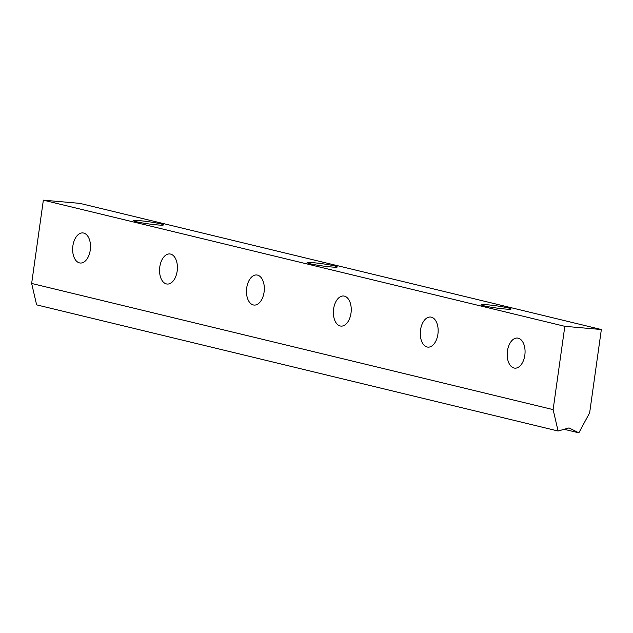 <?xml version="1.0" encoding="UTF-8"?>
<svg xmlns="http://www.w3.org/2000/svg" width="633" height="633" viewBox="0 0 633 633"><rect width="100%" height="100%" fill="white"/><g stroke="black" fill="none" stroke-linecap="round" stroke-linejoin="round"><path stroke-width="0.95" d="M558.092 431.018L569.035 427.916L578.847 432.837L589.647 412.819L601.35 329.524L564.826 326.319L553.123 409.614L558.092 431.018L36.619 304.861L31.65 283.457L553.123 409.614M564.185 429.293L578.847 432.837M83.667 233.055A15.105 8.878 95 0 1 90.345 249.41A15.105 8.878 95 0 1 80.249 263.019A15.105 8.878 95 0 1 72.732 247.194A15.105 8.878 95 0 1 82.891 232.928A15.105 8.878 95 0 1 83.667 233.055M170.578 254.078A15.105 8.878 95 0 1 177.256 270.433A15.105 8.878 95 0 1 167.159 284.043A15.105 8.878 95 0 1 159.643 268.218A15.105 8.878 95 0 1 169.802 253.952A15.105 8.878 95 0 1 170.578 254.078M257.489 275.102A15.105 8.878 95 0 1 264.167 291.465A15.105 8.878 95 0 1 254.078 305.066A15.105 8.878 95 0 1 246.554 289.249A15.105 8.878 95 0 1 256.713 274.975A15.105 8.878 95 0 1 257.489 275.102M344.407 296.133A15.105 8.878 95 0 1 351.086 312.488A15.105 8.878 95 0 1 340.989 326.098A15.105 8.878 95 0 1 333.464 310.273A15.105 8.878 95 0 1 343.624 295.999A15.105 8.878 95 0 1 344.407 296.133M431.318 317.157A15.105 8.878 95 0 1 437.996 333.512A15.105 8.878 95 0 1 427.9 347.121A15.105 8.878 95 0 1 420.375 331.296A15.105 8.878 95 0 1 430.543 317.03A15.105 8.878 95 0 1 431.318 317.157M160.703 223.86A15.105 1.076 -172 0 1 163.488 224.889A15.105 1.076 -172 0 1 148.375 223.86A15.105 1.076 -172 0 1 133.571 220.688A15.105 1.076 -172 0 1 144.039 221.123A15.105 1.076 -172 0 1 160.703 223.86M334.525 265.907A15.105 1.076 -172 0 1 337.31 266.944A15.105 1.076 -172 0 1 322.205 265.907A15.105 1.076 -172 0 1 307.393 262.742A15.105 1.076 -172 0 1 317.861 263.17A15.105 1.076 -172 0 1 334.525 265.907M564.826 326.319L43.353 200.163L79.877 203.367L601.35 329.524M508.354 307.962A15.105 1.076 -172 0 1 511.132 308.991A15.105 1.076 -172 0 1 496.027 307.962A15.105 1.076 -172 0 1 481.222 304.789A15.105 1.076 -172 0 1 491.683 305.225A15.105 1.076 -172 0 1 508.354 307.962M518.229 338.18A15.105 8.878 95 0 1 524.907 354.543A15.105 8.878 95 0 1 514.811 368.145A15.105 8.878 95 0 1 507.286 352.328A15.105 8.878 95 0 1 517.454 338.054A15.105 8.878 95 0 1 518.229 338.18M43.353 200.163L31.65 283.457"/></g></svg>
